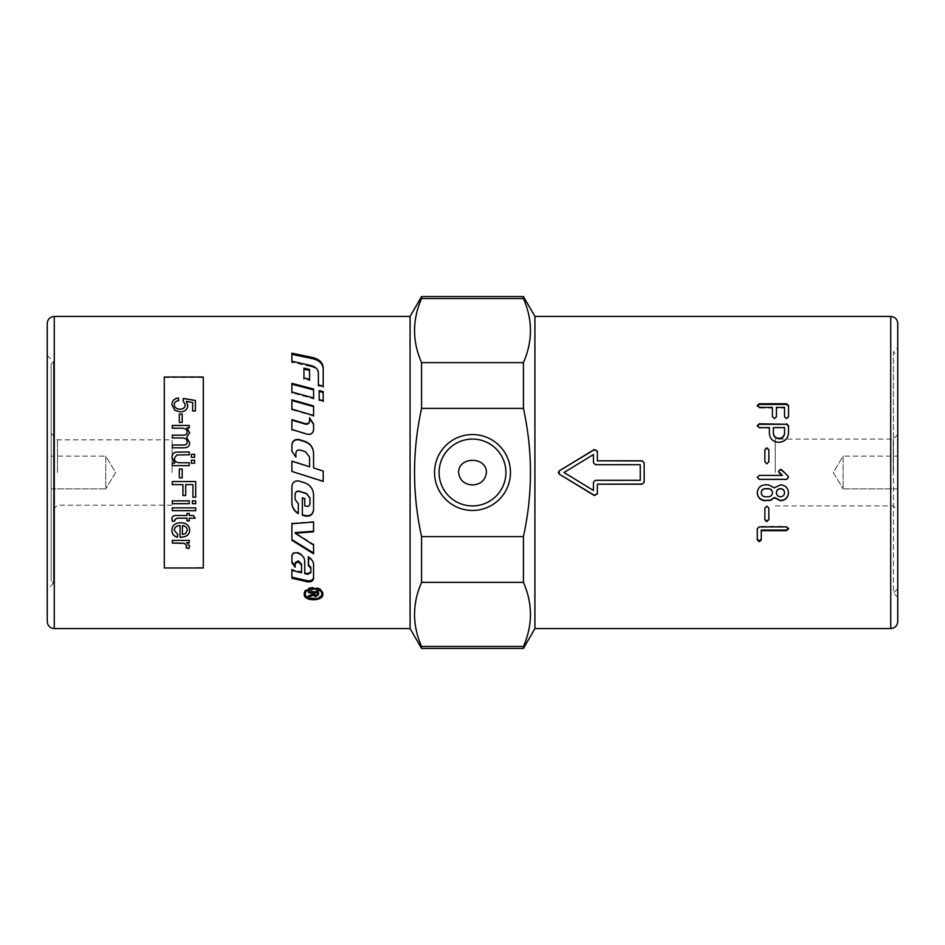<?xml version="1.0" encoding="UTF-8"?>
<svg xmlns="http://www.w3.org/2000/svg" width="945" height="945" viewBox="0 0 945 945"><rect width="100%" height="100%" fill="white"/><g stroke="black" fill="none" stroke-linecap="round" stroke-linejoin="round"><path stroke-width="0.71" stroke-dasharray="4.72 3.54" d="M534.917 628.555L534.917 316.445M523.435 648.447L523.435 646.463L421.564 646.463C412.209 625.094 412.209 603.725 421.564 582.356L421.564 536.606C412.209 493.869 412.209 451.131 421.564 408.394L421.564 362.644C412.209 341.275 412.209 319.906 421.564 298.537L421.564 296.553M421.564 582.356L523.435 582.356C532.791 603.725 532.791 625.094 523.435 646.463M523.435 582.356L523.435 536.606L421.564 536.606M421.564 408.394L523.435 408.394C532.791 451.131 532.791 493.869 523.435 536.606M523.435 408.394L523.435 362.644L421.564 362.644M421.564 298.537L523.435 298.537C532.791 319.906 532.791 341.275 523.435 362.644M523.435 298.537L523.435 296.553M897.75 347.654L897.75 597.346L897.75 347.654L893.462 351.942L893.462 472.5L893.462 351.942L897.75 356.241L897.75 621.538M897.75 597.346L893.462 593.058L893.462 472.5L893.462 593.058L897.75 588.759L897.75 356.241M47.25 621.538L47.25 355.462L47.25 589.538L53.487 583.301L53.487 472.5L53.487 583.301L51.148 580.962L51.148 364.038L51.148 580.962M47.25 355.462L53.487 361.699L53.487 472.5L53.487 361.699L51.148 364.038M421.564 648.447L421.564 646.463M410.083 628.555L410.083 316.445M505.918 472.5A33.418 33.418 0 0 0 472.5 439.082A33.418 33.418 0 0 0 439.082 472.5A33.418 33.418 0 0 0 472.5 505.918A33.418 33.418 0 0 0 505.918 472.5M51.148 488.884L105.769 488.884L105.769 456.116L115.621 472.5L105.769 488.884L115.621 472.5L105.769 456.116L105.769 488.884L105.769 456.116L105.769 488.884L51.148 488.884L51.148 456.116L51.148 488.884L51.148 456.116L105.769 456.116L51.148 456.116L51.148 488.884M57.491 472.5L57.491 439.827L57.491 472.5M172.096 472.5L172.096 439.827L172.096 472.5M897.75 488.884L843.129 488.884L843.129 456.116L833.289 472.5L843.129 488.884L833.289 472.5L843.129 456.116L843.129 488.884L843.129 456.116L843.129 488.884L897.75 488.884L897.75 456.116L897.75 488.884L897.75 456.116L843.129 456.116L897.75 456.116L897.75 488.884M893.214 472.5L893.214 439.082L893.214 472.5M775.243 472.5L775.243 439.082L775.243 472.5M304.231 594.287L304.231 593.07C303.652 585.404 323.426 585.404 322.847 593.07L322.847 594.287M322.847 593.07L322.788 593.673M321.359 596.13L318.193 597.901L313.846 598.61L309.417 598.067L305.719 596.13M304.278 593.673L304.231 593.07M305.164 593.07C304.644 599.567 322.422 599.567 321.914 593.07M291.899 449.56L291.899 444.847M295.903 457.238L291.899 451.178M309.558 461.621L309.558 457.274L305.637 452.005L300.085 450.281C297.675 449.903 296.281 450.907 295.903 453.281L295.903 454.864M291.899 471.472L295.159 472.5M313.575 453.34L313.575 468.023M308.353 556.676L308.353 557.526L308.755 556.865C311.85 558.483 313.457 560.739 313.575 563.669L313.575 578.458M291.899 556.18L291.899 555.341C292.359 552.801 294.096 551.726 297.12 552.116L297.451 552.211C302.046 553.699 304.467 556.463 304.739 560.48L304.739 572.528L307.751 573.249L310.881 571.512L310.881 572.516M291.899 569.422L291.899 570.402L291.899 569.422L301.526 571.76L301.526 572.764M313.575 563.669L313.575 564.59M308.353 564.567L308.353 565.488M304.739 572.528L304.739 573.544M304.739 560.48L304.739 561.365M291.899 561.85L291.899 562.759M295.159 566.315L295.159 567.26M291.899 577.194L291.899 578.245M291.899 362.337L291.899 361.226L291.899 362.337L311.106 366.648L311.106 365.585M318.394 373.039L318.394 374.043C318.122 370.334 315.689 367.877 311.106 366.648M318.394 385.784L318.394 384.91L318.394 385.784L323.202 387.048L323.202 386.174L323.202 387.048M323.202 368.869L323.202 367.818M291.899 354.363L291.899 353.17M313.575 510.099L313.575 494.743C313.244 488.825 310.255 484.809 304.609 482.694L299.211 481.005C294.982 480.343 292.537 482.115 291.899 486.297L291.899 502.775M298.313 503.52L295.1 499.373M309.96 503.697L309.96 503.378C309.629 505.433 308.413 506.296 306.298 505.977L304.739 505.835M304.739 498.476L302.329 497.731M313.575 531.811L313.575 528.586M313.575 521.545L291.899 523.235M313.575 544.308L313.575 545.041L313.575 544.308L295.183 532.614M291.899 539.595L291.899 540.28M313.575 552.99L313.575 553.794M321.111 590.838L317.957 588.546L313.811 587.719L309.358 588.452L305.967 590.838M291.899 429.904L307.302 434.57C310.929 435.113 313.019 433.649 313.575 430.188L313.575 429.762M313.575 416.036L291.899 409.752L291.899 409.114L291.899 409.752M313.575 406.622L313.575 405.948M291.899 400.526L291.899 399.806M313.575 398.755L313.575 397.999L313.575 398.755L291.899 392.848L291.899 392.033L291.899 392.848M313.575 389.907L313.575 389.068M291.899 384.237L291.899 383.351M309.558 380.292L309.558 379.358L309.558 380.292L303.936 378.874L303.936 377.929L303.936 378.874M309.558 370.464L309.558 369.436M303.936 369.152L303.936 368.101M319.197 400.302L319.197 399.57L319.197 400.302L323.202 401.424L323.202 400.704L323.202 401.424M323.202 392.482L323.202 391.667M319.197 391.407L319.197 390.58M314.118 591.428L314.118 593.212L315.807 594.712L317.425 593.401L317.425 591.428L314.118 591.783M314.118 593.212L314.118 594.429M317.425 593.401L317.425 594.629M313.09 593.826L308.542 596.011L308.542 595.019L312.984 592.397L312.984 591.428L308.542 591.428L308.542 590.59L318.536 590.59L318.536 591.783L318.536 590.59M317.272 595.291L314.283 595.255M308.542 590.59L308.542 591.428M312.984 592.397L312.984 593.602M312.937 592.858L312.937 594.074M308.542 595.019L308.542 596.011M318.536 593.365L318.536 594.594M164.288 567.496L164.288 377.504L203.305 377.504L203.305 567.496L164.288 567.98M172.285 540.363L189.26 540.363M186.082 547.663L186.673 545.797M186.685 542.678L189.638 545.986M171.895 404.755L174.73 410.272M187.831 405.393L187.831 405.393C187.523 409.457 184.996 411.677 180.247 412.044L174.73 410.331M192.65 402.487L186.366 401.436M192.65 411.016L195.391 411.016M183.011 400.893L185.303 404.708M178.676 400.715L178.676 400.715C175.723 401.223 174.258 402.558 174.258 404.743M179.326 422.474L182.208 422.474M172.285 428.239L181.086 428.191M187.134 432.278C187.299 429.644 185.279 428.298 181.086 428.239M172.285 437.984L182.137 437.948M187.134 442.047C187.216 439.519 185.551 438.161 182.137 437.984M172.285 447.835L183.921 447.812C187.76 447.765 189.673 446.04 189.638 442.673L189.638 442.65M189.638 432.893L186.649 437.547M189.26 427.943L186.862 427.943M172.285 465.637L189.26 465.625M189.26 454.817L176.821 454.994L174.4 458.29M174.79 463.074L171.919 457.699M191.362 463.227L194.623 463.215M191.362 457.297L194.623 457.297M179.326 477.839L179.326 468.992M182.208 469.003L182.208 477.839M172.285 481.525L195.698 481.537M182.928 495.523L182.928 484.62M185.692 484.62L185.692 495.546M192.934 497.235L192.934 484.62M172.285 500.838L189.26 500.862M192.402 500.838L195.698 500.862M172.285 507.855L195.698 507.89M174.73 519.738L174.849 520.931M187.027 520.978L187.027 518.191M189.26 518.191L189.26 520.978M189.26 515.486L193.453 515.438L195.154 518.191M189.26 513.395L187.027 513.395M172.061 519.254L172.061 519.254C171.612 516.502 173.348 515.226 177.247 515.438L187.027 515.486M182.385 525.633L182.385 534.504M182.385 534.433L185.622 533.441L187.275 530.133M174.27 530.275L177.766 534.409M180.034 537.256L180.034 525.491M171.919 530.275L171.919 530.275C172.073 525.432 174.967 522.904 180.625 522.691C186.484 522.987 189.484 525.467 189.638 530.121L189.638 530.18M897.75 323.462L897.75 588.759M51.148 472.5L51.148 511.517L51.148 472.5M757.288 539.902L757.288 528.22L759.296 526.365L786.524 526.365L788.484 528.503M761.268 530.062L761.268 539.902M764.848 519.809L764.848 507.772L766.856 505.858L768.84 507.772L768.84 519.809M776.4 492.617C776.613 495.015 777.971 496.326 780.476 496.55C782.956 496.302 784.315 494.991 784.539 492.617M761.268 492.617C761.481 495.015 762.839 496.326 765.344 496.55L768.38 496.55C770.848 496.302 772.195 494.991 772.443 492.617M757.288 492.711L757.288 492.617C757.736 487.774 760.418 485.139 765.344 484.69L768.38 484.69L774.392 487.679L780.476 484.69C785.366 485.139 788.035 487.774 788.496 492.617L788.496 492.711M757.288 477.355L759.296 475.37L782.389 475.37M788.496 477.355L784.433 472.5M778.467 471.366L779.034 472.724M768.84 449.773L768.84 461.928L766.856 463.912L764.848 461.928L764.848 449.773M640.261 464.775L595.397 464.775L593.448 462.849L593.448 454.734L564.023 472.5L593.448 490.266L593.448 482.151L595.397 480.225L640.261 480.225L640.261 464.704M597.346 460.924L597.346 451.108M597.346 493.892L597.346 484.076M644.159 482.245L644.159 462.755M788.532 405.559L788.532 417.253L786.547 419.119L784.539 417.253L784.539 408.027L776.4 408.027L776.4 417.253L774.428 419.119L772.419 417.253L772.419 408.027L759.296 408.027L757.299 405.889M757.288 406.232L757.288 405.559M772.419 408.027L772.419 407.378M776.4 408.027L776.4 407.378M784.539 408.027L784.539 407.378M773.364 427.624L784.539 427.624M788.532 425.711L788.532 433.377C787.976 438.988 784.799 442.059 778.987 442.591C772.939 442.225 769.738 439.153 769.384 433.377L769.384 428.073L759.296 428.073L757.299 425.947M47.25 472.5L47.25 323.462M54.267 316.445L54.267 628.555M890.733 628.555L890.733 316.445M308.755 556.865L308.755 557.727M307.751 573.249L307.751 574.265M297.451 552.211L297.451 553.014M297.12 552.116L297.12 552.919M315.807 594.712L315.807 595.527M310.621 594.216L310.621 595.444M759.296 408.027L759.296 407.378M51.148 433.483L57.491 439.827L172.096 439.827M897.75 434.546L893.214 439.082L775.243 439.082M775.243 505.918L893.214 505.918L897.75 510.454M172.096 505.173L57.491 505.173L51.148 511.517"/><path stroke-width="1.42" d="M534.917 316.445L534.917 628.555L890.733 628.555L890.733 316.445L534.917 316.445L523.435 296.553L523.435 298.537L421.564 298.537C412.209 319.906 412.209 341.275 421.564 362.644L523.435 362.644C532.791 341.275 532.791 319.906 523.435 298.537M534.917 628.555L523.435 648.447L523.435 646.463C532.791 625.094 532.791 603.725 523.435 582.356L421.564 582.356C412.209 603.725 412.209 625.094 421.564 646.463L523.435 646.463M421.564 298.537L421.564 296.553L410.083 316.445L54.267 316.445C49.967 316.906 47.628 319.245 47.25 323.462L47.25 621.538C47.628 625.755 49.967 628.094 54.267 628.555L54.267 316.445M421.564 646.463L421.564 648.447L410.083 628.555L54.267 628.555M505.918 472.5A33.418 33.418 0 0 0 472.5 439.082A33.418 33.418 0 0 0 439.082 472.5A33.418 33.418 0 0 0 472.5 505.918A33.418 33.418 0 0 0 505.918 472.5M434.546 472.5A37.954 37.954 0 0 1 472.5 434.546A37.954 37.954 0 0 1 510.454 472.5A37.954 37.954 0 0 1 472.5 510.454A37.954 37.954 0 0 1 434.546 472.5M890.733 628.555C894.998 628.141 897.337 625.803 897.75 621.538L897.75 323.462C897.337 319.197 894.998 316.858 890.733 316.445M486.439 472.5C486.498 456.27 458.502 456.27 458.561 472.5C459.695 480.296 464.349 484.442 472.5 484.939C480.651 484.442 485.305 480.296 486.439 472.5M322.847 594.287C323.426 601.552 303.652 601.552 304.231 594.287C303.652 586.55 323.426 586.55 322.847 594.287M322.788 593.673L321.359 596.13M305.719 596.13L304.278 593.673M305.967 590.838L305.164 594.287C304.644 600.843 322.422 600.843 321.914 594.287C322.422 587.353 304.644 587.353 305.164 594.287M321.111 590.838L321.914 594.287M291.899 445.119C292.537 441.008 294.982 439.271 299.211 439.921L304.609 441.575C310.255 443.642 313.244 447.623 313.575 453.541M291.899 451.391L291.899 449.56M295.903 454.864L295.903 457.085L291.899 451.178L291.899 444.847C292.537 440.689 294.982 438.941 299.211 439.59L304.609 441.268C310.255 443.347 313.244 447.375 313.575 453.34L313.575 467.976L323.202 471.035L323.202 481.3L291.899 471.46L291.899 461.113L309.558 466.712L309.558 461.621M291.899 471.472L291.899 461.231L309.558 466.771L309.558 457.12L305.637 451.793L300.085 450.056C297.675 449.678 296.281 450.694 295.903 453.092L295.903 457.085M313.575 467.976L323.202 471.047L323.202 481.395L295.159 472.5M313.575 577.407C313.019 580.017 310.929 581.116 307.302 580.691L291.899 577.194L291.899 569.422M310.881 571.512L310.881 567.508L308.353 564.567L308.353 556.676M301.526 571.76L301.526 564.248L298.289 560.822L295.159 562.677L295.159 566.315L291.899 561.85L291.899 555.341M313.575 578.458C313.019 581.104 310.929 582.203 307.302 581.789L291.899 578.245L291.899 570.402L301.526 572.764L301.526 565.181L298.289 561.72L295.159 563.586L295.159 567.26L291.899 562.759L291.899 556.18C292.359 553.605 294.096 552.518 297.12 552.919L297.451 553.014C302.046 554.526 304.467 557.314 304.739 561.365L304.739 573.544L307.751 574.265L310.881 572.516L310.881 568.465L308.353 565.488L308.755 557.727C311.85 559.345 313.457 561.637 313.575 564.59L313.575 578.458M310.881 567.508L310.881 568.465M295.159 562.677L295.159 563.586M301.526 564.248L301.526 565.181M291.899 362.337L291.899 354.363L312.559 358.651C319.268 360.293 322.812 363.695 323.202 368.869L323.202 387.048M318.394 385.784L318.394 374.043M312.559 357.505C319.268 359.159 322.812 362.596 323.202 367.818L323.202 386.174L318.394 384.91L318.394 373.039C318.122 369.306 315.689 366.825 311.106 365.585L291.899 361.226L291.899 353.17L312.559 357.505L312.559 358.651M291.899 502.48C292.052 507.181 294.19 510.749 298.313 513.194L298.313 503.52M295.1 499.102L295.1 494.247C295.478 491.872 296.872 490.868 299.281 491.235L306.593 493.514L309.96 498.003L309.96 503.378M304.739 505.492L304.739 498.476M302.329 497.731L302.329 514.706L305.211 515.58C310.043 516.301 312.83 514.352 313.575 509.721M299.211 481.088L304.609 482.8C310.255 484.939 313.244 488.99 313.575 494.967L313.575 510.099C312.83 514.777 310.043 516.75 305.211 516.017L302.329 515.131L302.329 497.98L304.739 498.736L304.739 505.835L306.298 506.319C308.413 506.638 309.629 505.764 309.96 503.697L309.96 498.263L306.593 493.727L299.281 491.424C296.872 491.057 295.478 492.061 295.1 494.459L295.1 499.373L298.313 503.839L298.313 513.607C294.19 511.139 292.052 507.524 291.899 502.775L291.899 486.427C292.537 482.21 294.982 480.426 299.211 481.088M313.575 528.586L313.575 522.03L313.575 531.811L295.183 533.228L313.575 545.041L313.575 553.794L291.899 540.28L291.899 523.743L313.575 522.03M291.899 523.235L291.899 539.595L313.575 552.99L313.575 544.308M295.183 533.228L295.183 532.614L313.575 531.22M313.575 430.188L313.575 424.447L309.57 418.411L309.57 421.281C309.204 423.549 307.81 424.506 305.389 424.151L291.899 420.147L291.899 429.904M309.57 417.867L313.575 423.962L313.575 429.762C313.019 433.259 310.929 434.735 307.302 434.192L291.899 429.479L291.899 419.627L305.389 423.667C307.81 424.021 309.204 423.053 309.57 420.773L309.57 417.867M313.575 416.036L313.575 406.622L291.899 400.526L291.899 409.752M313.575 405.948L313.575 415.457L291.899 409.114L291.899 399.806L313.575 405.948M313.575 398.755L313.575 389.907L291.899 384.237L291.899 392.848M313.575 389.068L313.575 397.999L291.899 392.033L291.899 383.351L313.575 389.068M309.558 380.292L309.558 370.464L303.936 369.152L303.936 378.874M309.558 369.436L309.558 379.358L303.936 377.929L303.936 368.101L309.558 369.436M323.202 401.424L323.202 392.482L319.197 391.407L319.197 400.302M319.197 390.58L323.202 391.667L323.202 400.704L319.197 399.57L319.197 390.58M314.118 591.783L314.118 594.429L315.807 595.941L317.425 594.629L317.425 592.633L314.118 592.633M317.425 591.783L317.425 592.633M314.283 595.255L313.09 593.826L312.594 594.31M308.542 591.783L308.542 592.633L308.542 591.783L318.536 591.783L317.272 595.291M312.984 591.783L312.984 592.633L308.542 592.633M308.542 596.26L308.542 597.264L308.542 596.26L312.937 594.074L312.984 592.633M312.594 594.511L312.594 595.539L308.542 597.264M313.09 593.826L312.594 595.539M318.536 591.783L318.536 594.594L315.807 596.779L313.09 595.055M410.083 316.445L410.083 628.555M189.638 545.938L188.728 548.608L186.047 547.722L186.673 545.797L184.535 543.363L172.285 542.938L172.285 540.363M188.728 548.525L186.047 547.651M189.26 540.363L189.26 542.678L186.685 542.678L189.638 546.009L188.728 548.608M186.673 545.867L184.535 543.434L172.285 543.009L172.285 540.422L189.26 540.422L189.26 542.749L186.685 542.749M171.895 404.755C172.096 400.774 174.282 398.542 178.428 398.058L178.676 400.715M183.011 400.893L183.365 398.436L195.391 400.444L195.391 410.957L192.65 410.957L192.65 402.487L186.366 401.365L187.831 405.393M192.65 411.016L192.65 402.558M183.365 398.506L195.391 400.515L195.391 411.016M178.428 398.058L178.676 400.645C175.723 401.152 174.258 402.487 174.258 404.673L174.258 404.743C174.435 407.508 176.349 409.008 179.975 409.244C183.389 409.079 185.161 407.567 185.303 404.708L183.011 400.822L183.365 398.436M186.366 401.365L187.831 405.334C187.523 409.398 184.996 411.618 180.247 411.985L174.73 410.272L171.895 404.684C172.096 400.704 174.282 398.459 178.428 397.975M174.258 404.673C174.435 407.437 176.349 408.937 179.975 409.173C183.389 409.02 185.161 407.508 185.303 404.637M179.326 422.474L179.326 414.182L182.208 414.182L182.208 422.474M179.326 422.427L179.326 414.123L182.208 414.123L182.208 422.427L179.326 422.427M172.285 428.239L172.285 425.498L189.26 425.498L189.26 427.943M172.285 437.984L172.285 435.196L183.295 435.149C185.858 435.255 187.145 434.275 187.134 432.278L187.134 432.231C187.299 429.597 185.279 428.262 181.086 428.191L172.285 428.191L172.285 425.451L189.26 425.451L189.26 427.908L186.862 427.908L189.638 432.857L186.649 437.511L189.638 442.673C189.673 446.016 187.76 447.741 183.921 447.812L172.285 447.812L172.285 445.012L182.976 445.012C185.87 445.071 187.252 444.079 187.134 442.047C187.216 439.484 185.551 438.126 182.137 437.948L172.285 437.948L172.285 435.149L183.295 435.196C185.858 435.22 187.145 434.239 187.134 432.231M186.862 427.908L189.638 432.893M187.134 442.047L187.134 442.012C187.252 444.055 185.87 445.036 182.976 444.977L172.285 444.977L172.285 447.812M186.649 437.547L189.638 442.65M171.919 457.723C172.12 454.427 173.514 452.572 176.077 452.135L189.26 451.946L189.26 454.793L176.821 454.97L174.4 458.278C174.329 461.231 176.254 462.719 180.176 462.766L189.26 462.766L189.26 465.637L172.285 465.625L172.285 463.074L174.79 463.074L171.919 457.699C172.12 454.415 173.514 452.549 176.077 452.123L189.26 451.958L189.26 454.817M172.285 465.625L172.285 463.062L174.79 463.062M174.4 458.278C174.329 461.219 176.254 462.707 180.176 462.755L189.26 462.755L189.26 465.625M191.362 463.227L191.362 460.239L194.623 460.239L194.623 463.227L191.362 463.215L191.362 460.227L194.623 460.227L194.623 463.215M191.362 457.297L191.362 454.321L194.623 454.321L194.623 457.297M191.362 457.274L191.362 454.297L194.623 454.297L194.623 457.274L191.362 457.274M182.208 477.839L179.326 477.839L179.326 468.992L182.208 469.003L182.208 477.839L179.326 477.839M179.326 468.992L182.208 468.992M195.698 481.537L195.698 497.235L192.934 497.235L192.934 484.631L185.692 484.62L185.692 495.546L182.928 495.523L182.928 484.631L172.285 484.62L172.285 481.525L195.698 481.537L195.698 497.212L192.934 497.212M182.928 484.631L172.285 484.631L172.285 481.537M185.692 495.546L182.928 495.546M185.692 484.62L192.934 484.631M172.285 503.65L172.285 500.838L189.26 500.862L189.26 503.65L172.285 503.65M189.26 500.862L189.26 503.685L172.285 503.685L172.285 500.862M192.402 503.65L192.402 500.838L195.698 500.862L195.698 503.65L192.402 503.65M195.698 500.862L195.698 503.685L192.402 503.685L192.402 500.862M195.698 507.89L195.698 510.678L172.285 510.678L172.285 507.855L195.698 507.89L195.698 510.643L172.285 510.643L172.285 507.89M187.027 518.191L177.093 518.238L174.73 519.738L174.86 520.978L172.309 521.368L172.061 519.254C171.612 516.549 173.348 515.273 177.247 515.486L187.027 515.486L187.027 513.442L189.26 513.442L189.26 515.486L193.453 515.486L195.178 518.238L189.26 518.191L189.26 520.978L187.027 520.978L187.027 518.238L177.093 518.191L174.73 519.785M189.26 520.931L187.027 520.931M189.26 513.395L189.26 515.438M187.027 515.438L187.027 513.395M174.86 520.931L172.309 521.321L172.061 519.301M189.26 518.191L195.178 518.238M187.275 530.192L187.275 530.133C187.134 527.499 185.503 525.999 182.385 525.633L182.385 534.504L185.622 533.5L187.275 530.192C187.134 527.558 185.503 526.058 182.385 525.692M180.034 525.538L180.034 525.491C176.242 525.869 174.329 527.464 174.27 530.275L177.766 534.468L177.388 537.197C173.833 536.299 172.002 534.008 171.919 530.322C172.073 525.479 174.967 522.951 180.625 522.739C186.484 523.034 189.484 525.514 189.638 530.18C189.484 534.646 186.543 537.008 180.802 537.268L180.034 537.256L180.034 525.538C176.242 525.916 174.329 527.511 174.27 530.322M189.638 530.121C189.484 534.587 186.543 536.949 180.802 537.209L180.034 537.197M177.766 534.409L177.388 537.126C173.833 536.228 172.002 533.949 171.919 530.275M203.305 567.98L203.305 377.02L164.288 377.02L164.288 567.98L203.305 567.98M761.268 539.229L759.296 541.024L757.288 539.229M788.496 528.22L786.524 530.062L761.268 530.062L761.268 539.902L759.296 541.709L757.288 539.902L757.288 528.787L759.296 526.908L786.524 526.908L788.496 528.787L786.524 530.653L761.268 530.653M768.84 519.337L766.856 521.227L764.848 519.337M766.856 521.711L764.848 519.809L764.848 508.126L766.856 506.189L768.84 508.126L768.84 519.809L766.856 521.227M784.539 492.817L784.539 492.617C784.326 490.183 782.98 488.86 780.476 488.648C777.971 488.86 776.613 490.183 776.4 492.617L776.4 492.817C776.613 495.239 777.971 496.562 780.476 496.786C782.956 496.55 784.315 495.227 784.539 492.817C784.326 490.36 782.98 489.026 780.476 488.801C777.971 489.026 776.613 490.36 776.4 492.817M772.443 492.817L772.443 492.617C772.219 490.183 770.86 488.86 768.38 488.648L765.344 488.648C762.839 488.86 761.481 490.183 761.268 492.617L761.268 492.817C761.481 495.239 762.839 496.562 765.344 496.786L768.38 496.786C770.848 496.55 772.195 495.227 772.443 492.817C772.219 490.36 770.86 489.026 768.38 488.801L765.344 488.801C762.839 489.026 761.481 490.36 761.268 492.817M788.496 492.617C788.035 497.413 785.366 500.023 780.476 500.46L774.392 497.495L770.47 500.153L765.344 500.46C760.418 500.023 757.736 497.413 757.288 492.617M765.344 500.744C760.418 500.307 757.736 497.661 757.288 492.817C757.736 487.927 760.418 485.269 765.344 484.809L768.38 484.809L774.392 487.833L780.476 484.809C785.366 485.269 788.035 487.927 788.496 492.817C788.035 497.661 785.366 500.307 780.476 500.744L774.392 497.755L770.47 500.437L765.344 500.46M788.496 477.355L786.524 479.339L759.296 479.339L757.288 477.355M781.846 469.948L787.752 475.819L788.496 477.402L786.524 479.41L759.296 479.41L757.288 477.402L759.296 475.394L782.389 475.394L778.467 471.354L780.476 469.381L784.433 472.5M782.389 475.37L779.034 472.724M778.467 471.354L780.476 469.346L781.846 469.925M764.848 449.997L766.856 448.06L768.84 449.997M766.856 463.818L764.848 461.821L764.848 449.773L766.856 447.812L768.84 449.773L768.84 461.821L766.856 463.818M640.261 480.296L640.261 464.704L595.397 464.704L593.448 462.755L593.448 454.557L564.023 472.5L593.448 490.443L593.448 482.245L595.397 480.296L640.261 480.296M644.159 462.849L642.21 460.924L597.346 460.806L642.21 460.806L644.159 462.755L644.159 482.245L642.21 484.194L597.346 484.194L597.346 493.892L594.381 495.534L559.263 474.166L594.381 495.31L597.346 493.68M597.346 451.32L594.381 449.69L559.263 470.858L558.33 472.5L559.263 474.142L559.263 470.834L594.381 449.466L597.346 451.108L597.346 460.806M597.346 484.194L642.21 484.076L644.159 482.151M757.288 406.232L759.296 404.436L786.547 404.436L788.532 406.232M757.288 405.559L759.296 403.751L786.547 403.751L788.532 405.559L788.532 416.698L786.547 418.576L784.539 416.698L784.539 407.378L776.4 407.378L776.4 416.698L774.428 418.576L772.419 416.698L772.419 407.378L759.296 407.378L757.288 405.559M773.364 428.073L773.364 433.377C773.648 436.637 775.526 438.409 778.987 438.704C782.377 438.409 784.232 436.637 784.539 433.377L784.539 428.073M784.539 432.987L784.539 427.624L773.364 427.624L773.364 432.987C773.648 436.271 775.526 438.067 778.987 438.362C782.377 438.067 784.232 436.271 784.539 432.987L784.539 433.377M757.288 426.183L759.296 424.293L786.547 424.293L788.532 426.183M786.547 423.797L788.532 425.711L788.532 432.987C787.976 438.657 784.799 441.752 778.987 442.284C772.939 441.917 769.738 438.823 769.384 432.987L769.384 427.624L759.296 427.624L757.288 425.711L759.296 423.797L786.547 424.293M47.25 589.538L47.25 472.5M421.564 408.394C412.209 451.131 412.209 493.869 421.564 536.606L523.435 536.606C532.791 493.869 532.791 451.131 523.435 408.394L421.564 408.394L421.564 362.644M523.435 362.644L523.435 408.394M421.564 536.606L421.564 582.356M523.435 536.606L523.435 582.356M307.302 580.691L307.302 581.789M298.289 560.822L298.289 561.72M298.443 560.869L298.443 561.755M311.259 595.185L311.259 596.212M315.807 595.941L315.807 596.779M759.296 541.024L759.296 541.709M786.524 530.062L786.524 530.653M759.296 404.436L759.296 403.751M786.547 404.436L786.547 403.751M421.564 296.553L523.435 296.553M421.564 648.447L523.435 648.447"/></g></svg>
